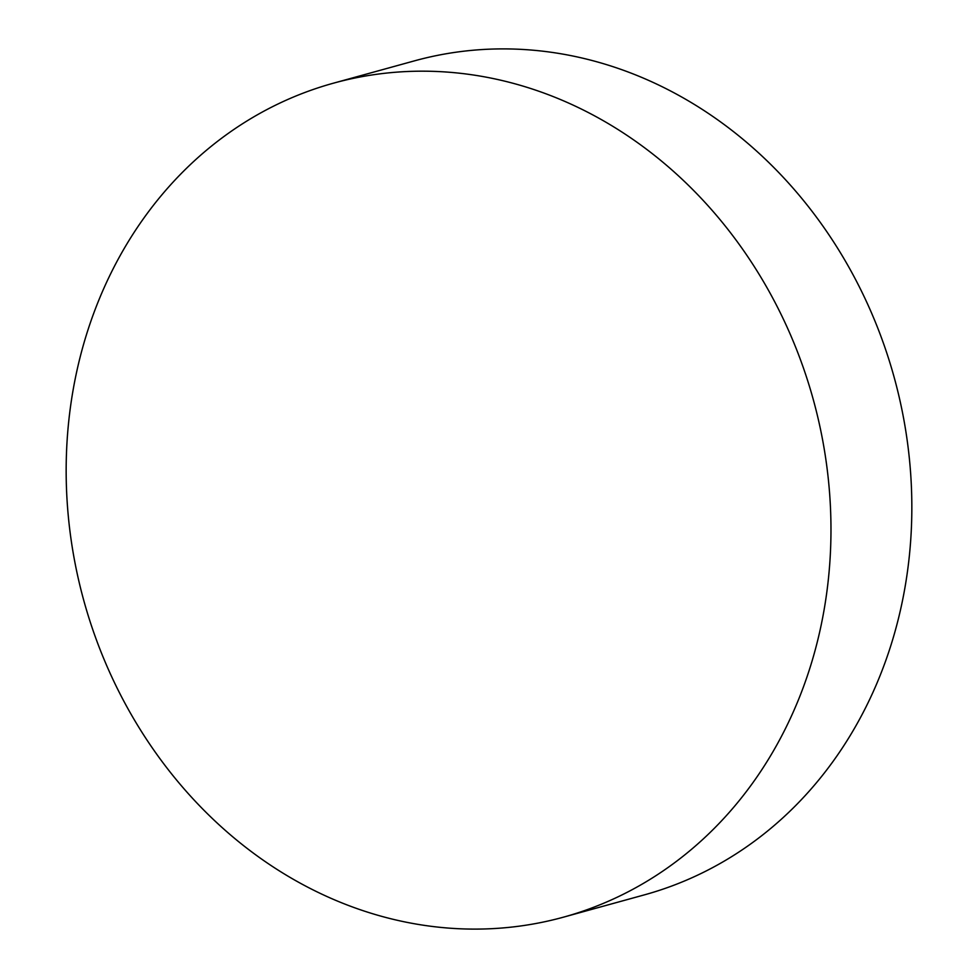 <?xml version="1.0" encoding="UTF-8"?>
<svg xmlns="http://www.w3.org/2000/svg" width="978" height="978" viewBox="0 0 978 978"><rect width="100%" height="100%" fill="white"/><g stroke="black" fill="none" stroke-linecap="round" stroke-linejoin="round"><path stroke-width="1.47" d="M333.632 83.13L414.501 60.844A432.557 378.327 74.6 0 1 911.606 522.301A432.557 378.327 74.6 0 1 644.368 894.87L563.499 917.156A432.557 378.327 74.6 0 1 66.394 455.699A432.557 378.327 74.6 0 1 333.632 83.13A432.557 378.327 74.6 0 1 830.738 544.587A432.557 378.327 74.6 0 1 563.499 917.156"/></g></svg>
